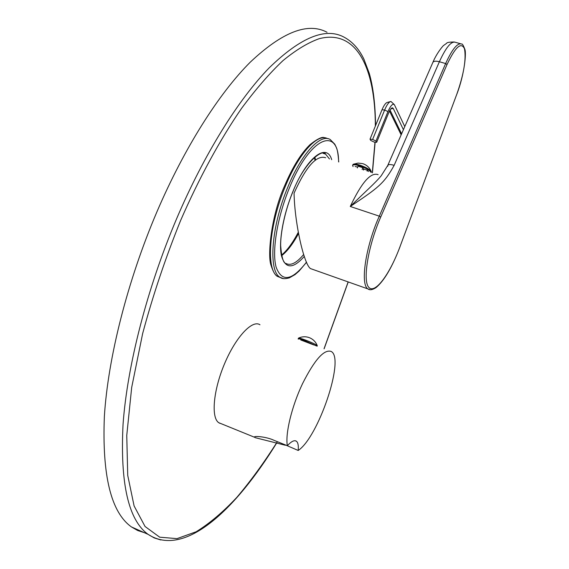 <?xml version="1.0" encoding="UTF-8"?>
<svg xmlns="http://www.w3.org/2000/svg" width="569" height="569" viewBox="0 0 569 569"><rect width="100%" height="100%" fill="white"/><g stroke="black" fill="none" stroke-linecap="round" stroke-linejoin="round"><path stroke-width="0.85" d="M325.674 157.741C316.556 154.789 306.022 166.596 294.066 193.154C294.65 224.613 304.82 267.8 311.2 268.838L369.992 289.649M312.943 269.457L311.2 268.838M380.711 217.066C368.129 245.765 362.474 280.595 368.748 287.281C374.793 294.529 389.744 274.429 399.986 246.711L456.928 93.878C463.806 74.176 466.331 59.155 464.496 48.806C461.21 41.637 455.392 46.886 447.028 64.546L380.711 217.066L379.231 216.135L350.276 206.476C378.172 187.884 384.175 183.438 394.153 165.33L439.382 61.744C445.996 47.27 451.388 40.804 455.549 42.341L460.449 43.721M387.802 166.262L387.759 165.458C388.399 164.313 390.533 164.27 394.153 165.33M378.122 174.662C370.824 171.93 361.543 182.535 350.276 206.476C368.235 188.808 374.566 183.68 381.116 175.906L387.759 165.458M371.009 172.364C369.715 170.245 365.981 168.09 359.807 165.899C355.554 164.605 353.143 164.434 352.581 165.394L353.079 166.582M368.484 171.554L367.389 170.231L363.94 169.121L363.598 169.975M363.221 169.854L363.598 168.936L362.851 167.72L358.072 166.176L357.346 167.955M357.695 167.108L355.113 166.475M371.28 172.165L371.308 171.682C370.049 169.562 366.315 167.393 360.099 165.181C356.422 164.043 354.082 163.78 353.079 164.384L352.624 165.295M367.389 170.231L367.041 171.084M362.851 167.72L362.126 169.498M403.414 129.689L393.229 108.416L392.411 107.811C391.259 108.01 389.993 109.732 388.62 112.968L376.678 142.314L375.974 141.034L372.631 139.455L370.021 139.163L370.746 140.451L374.068 142.022L376.678 142.314M404.772 126.595L394.424 104.76C392.802 103.217 390.647 105.5 387.951 111.602L375.974 141.034M401.6 133.836L390.035 110.094M401.152 134.867L389.495 111.055M390.234 101.652L387.475 102.392C385.796 102.69 383.968 105.158 381.998 109.789L370.021 139.163M394.132 104.426L390.931 101.467C389.011 101.808 386.906 104.66 384.63 110.009L372.631 139.455M327.033 32.255C307.822 22.027 282.245 31.999 250.289 62.149C219.086 93.295 184.512 147.456 156.973 211.704C127.378 280.994 108.018 357.915 104.369 416.387C102.015 475.52 111.026 512.356 131.411 526.908L137.641 530.5L144.291 532.669M219.862 423.3L218.802 422.731C210.879 417.774 213.311 390.149 224.613 363.591C235.808 336.969 252.344 319.444 259.969 324.771M285.346 445.25L255.161 437.661L254.485 437.02C253.966 435.79 266.505 436.679 274.123 440.356L287.352 445.719C285.126 433.891 291.726 406.465 302.495 383.726C314.707 359.516 324.337 348.783 331.4 351.542L331.67 351.749C344.529 360.028 318.142 437.504 298.192 450.463L285.368 444.915M298.192 450.463C298.625 445.612 298.035 442.54 296.421 441.245L295.965 440.968C293.917 440.1 291.043 441.686 287.352 445.719M313.789 344.942L300.766 339.97M316.392 345.916L305.112 340.781C300.795 339.195 298.476 338.569 298.156 338.904L298.284 339.131M313.846 344.963L309.6 343.242M309.223 343.107L303.512 340.511L303.348 340.923M303.369 340.874L300.788 339.906M317.274 345.81L317.289 345.753C316.264 344.629 312.303 342.723 305.418 340.034C301.172 338.477 298.853 337.844 298.462 338.15L298.17 338.868M308.327 342.318L308.156 342.723M447.028 64.546L445.641 63.543L377.19 221.014C364.786 251.171 360.547 285.133 368.008 288.967C369.743 290.339 372.396 289.898 375.981 287.651C384.146 280.866 392.162 267.231 400.014 246.754L399.964 246.768M399.986 246.711L456.871 94.013M456.928 93.878L456.943 93.949C464.475 74.19 466.502 52.974 464.837 49.261C463.315 45.3 462.263 43.564 461.687 44.069C457.59 42.547 452.241 49.041 445.641 63.543L439.382 61.744C435.783 60.819 433.592 61.075 432.824 62.512C436.608 53.202 443.4 45.164 443.827 45.314L446.565 43.358C446.793 42.469 449.361 42.014 454.268 41.992M390.846 108.921L393.229 108.416M387.951 111.602L384.63 110.009L381.998 109.789M375.554 125.585C375.327 104.689 373.236 87.299 369.295 73.401L363.947 59.226C359.067 49.026 352.446 41.672 344.074 37.163C325.56 27.113 300.596 37.348 269.173 67.867C238.475 99.376 204.207 154 176.646 218.66C147.03 288.391 127.278 365.654 123.06 424.211C120.073 483.394 128.416 520.116 148.075 534.355L154.256 537.933L160.892 539.995M375.348 126.105C375.248 68.785 357.055 28.905 319.209 38.692C308.085 42.625 296.029 49.916 283.042 60.563C269.642 73.181 255.83 89.098 241.605 108.316C220.217 139.313 199.214 177.763 180.572 220.587C165.444 258.049 152.798 295.731 142.627 333.64L131.681 387.475L126.752 435.477L127.733 475.428L134.099 505.955L145.059 526.496L159.683 537.186L177.009 538.63L196.156 531.759C209.541 523.487 223.112 512.015 236.868 497.327C250.545 481.168 263.888 462.853 276.897 442.39M324.031 348.783L348.143 281.925M372.311 172.784L374.971 142.122M327.516 138.616C317.751 132.911 298.881 153.267 285.489 186.013C268.703 225.537 265.687 270.752 277.964 276.605L280.716 277.679M338.747 161.959C337.573 147.328 336.443 148.21 334.814 144.213L330.24 139.561C320.624 133.231 301.513 153.623 287.942 186.831C271.157 226.384 268.077 271.612 280.289 277.444L283.518 278.59M338.612 161.916C338.569 125.543 310.034 136.901 289.521 187.663C277.217 217.266 271.712 251.406 276.143 267.231C281.925 282.473 292.046 280.766 306.499 262.117M331.691 159.683C326.727 142.293 306.705 157.4 292.843 191.675C283.206 214.911 278.518 241.725 281.385 255.46C285.211 268.973 292.829 269.301 304.237 256.455M329.465 158.964L325.56 154.114C323.441 148.402 304.778 160.899 292.886 191.781C285.048 210.167 280.346 233.532 280.666 245.723C281.605 257.323 283.362 263.241 285.944 263.468C290.702 265.986 296.584 263.013 303.597 254.556M281.691 255.623C287.352 251.242 292.957 243.895 298.497 233.596M325.56 154.114L323.071 153.31L325.56 154.114M315.525 159.946L314.856 157.023M387.816 165.323L432.824 62.512M371.315 172.066L371.173 172.421M362.659 163.616L358.065 163.09L353.569 164.164M371.223 171.461C369.651 167.727 366.969 165.174 363.171 163.787M391.991 107.918L392.411 107.811M277.025 442.426C235.182 510.471 184.32 558.089 148.075 534.355L131.411 526.908M324.117 348.811L348.228 281.954M372.446 172.827L375.149 142.143M284.571 185.899C292.587 167.058 301.101 153.274 310.133 144.547C317.68 138.637 322.516 136.389 324.643 137.805M284.571 185.907C271.185 215.63 267.231 256 271.1 265.51C273.262 272.174 275.552 275.873 277.964 276.605L280.289 277.444C282.11 278.91 285.14 279.045 289.379 277.836L295.019 274.614L299.088 271.064L306.556 262.238M315.006 160.351L314.437 157.378M281.57 255.083C287.203 250.388 292.772 242.799 298.27 232.323M295.204 440.747L296.421 441.245M254.514 437.248L218.802 422.731M255.182 436.665L254.485 437.02M317.289 345.774L317.118 346.194M308.953 337.517C305.446 336.357 302.011 336.542 298.647 338.057M317.289 345.753C315.831 341.962 313.227 339.28 309.479 337.716"/></g></svg>
